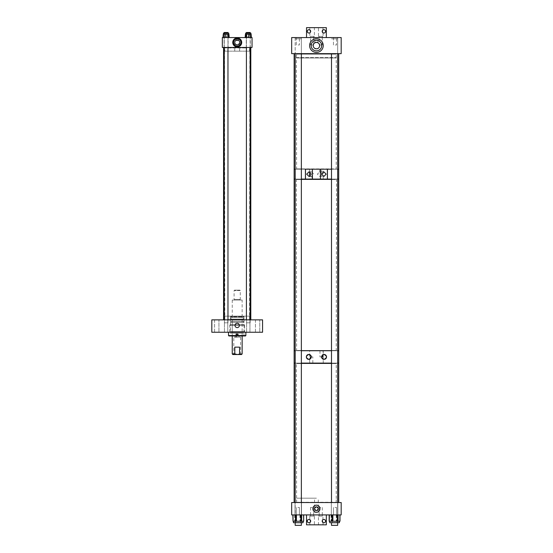<?xml version="1.0" encoding="UTF-8"?>
<svg xmlns="http://www.w3.org/2000/svg" width="553" height="553" viewBox="0 0 553 553"><rect width="100%" height="100%" fill="white"/><g stroke="black" fill="none" stroke-linecap="round" stroke-linejoin="round"><path stroke-width="0.41" stroke-dasharray="2.77 2.07" d="M224.442 332.242L224.442 319.862L227.767 319.862L224.442 319.862L227.767 319.862L224.442 319.862L224.442 332.242L227.767 332.242L227.767 319.862L227.767 332.242L224.442 332.242M214.599 332.242L214.599 319.862L218.933 319.862L214.599 319.862L218.933 319.862L214.599 319.862L214.599 332.242L218.933 332.242L218.933 319.862L218.933 332.242L214.599 332.242M246.61 332.242L246.61 319.862L249.942 319.862L246.61 319.862L249.942 319.862L246.61 319.862L246.61 332.242L249.942 332.242L249.942 319.862L249.942 332.242L246.61 332.242M255.445 332.242L255.445 319.862L259.779 319.862L255.445 319.862L259.779 319.862L255.445 319.862L255.445 332.242L259.779 332.242L259.779 319.862L259.779 332.242L255.445 332.242M230.373 332.242L244.004 332.242L230.373 332.242L230.373 316.15L244.004 316.15L230.373 316.15M244.004 332.242L244.004 316.15M237.189 323.249A2.184 2.184 0 0 0 235.011 325.427A2.184 2.184 0 0 0 237.189 327.611A2.184 2.184 0 0 0 239.373 325.427A2.184 2.184 0 0 0 237.189 323.249M224.808 316.15L249.569 316.15L224.808 316.15L224.808 319.862L249.569 319.862L224.808 319.862M249.569 316.15L249.569 319.862M211.813 332.242L262.564 332.242L262.564 319.862L211.813 319.862L211.813 332.242M231.569 335.954L242.808 335.954L231.569 335.954L231.569 335.339L242.808 335.339L231.569 335.339M244.219 331.627L230.159 331.627L244.219 331.627L244.219 332.242L230.159 332.242L244.219 332.242M244.613 325.212L229.758 325.212L244.613 325.212M244.613 331.627L229.758 331.627L244.613 331.627M244.219 324.811L230.159 324.811L244.219 324.811L244.62 325.212L244.62 331.627M243.997 322.385L230.38 322.385L243.997 322.385L243.997 324.811L230.38 324.811L243.997 324.811M243.5 321.411L230.877 321.411L243.507 321.411L243.507 322.385L230.877 322.385L243.5 322.385M243.603 316.454L230.774 316.454L243.603 316.454L243.997 316.848L230.38 316.848L243.997 316.848L243.997 321.411L230.38 321.411L243.997 321.411M230.774 316.454L230.38 316.848L230.38 321.411M232.239 317.692L242.138 317.692L232.239 317.692L232.239 316.454L242.138 316.454L232.239 316.454M231.002 319.24L243.382 319.24L231.002 319.24L231.002 317.692L243.382 317.692L231.002 317.692M232.239 333.183L242.138 333.183L232.239 333.183L232.239 319.24L242.138 319.24L232.239 319.24M230.435 335.339L243.949 335.339L230.428 335.339L230.428 333.183L243.949 333.183L230.435 333.183M228.921 335.954L245.456 335.954M228.527 335.56L236.732 335.56L236.712 335.954L236.712 334.074L236.732 335.56M245.85 332.242L228.52 332.242L245.85 332.242M238.274 334.074L236.712 334.074L238.274 334.074L238.274 335.56L245.857 335.56M238.274 335.56L238.26 335.954M237.666 334.074L237.666 335.954L237.666 334.074L236.103 334.074M242.138 300.051L232.239 300.051L242.138 300.051L242.138 335.954M242.138 353.913L239.58 353.913L239.58 347.146L234.804 347.146L234.804 353.913L232.239 353.913M232.239 300.051L232.239 335.954M239.884 299.436L234.493 299.436L239.884 299.436L239.884 300.051L234.493 300.051L239.884 300.051M234.493 299.436L234.493 300.051M240.555 354.528L240.555 337.192L233.822 337.192L237.189 336.597L240.555 337.192L233.822 337.192L233.822 354.528L240.555 354.528L233.822 354.528M234.493 290.145L239.884 290.145L234.493 290.145L234.099 290.546L240.279 290.546L240.279 299.436L234.099 299.436L240.279 299.436M239.884 290.145L240.279 290.546L234.099 290.546L234.099 299.436M241.53 354.528L237.189 354.528L239.58 353.913M239.58 347.146L234.804 347.146L239.58 347.146M234.804 353.913L237.189 354.528L232.848 354.528M237.237 37.984A4.479 4.479 0 0 0 232.758 42.463A4.479 4.479 0 0 0 237.237 46.936A4.479 4.479 0 0 0 241.716 42.463A4.479 4.479 0 0 0 237.237 37.984M238.426 37.556L235.951 37.556L238.426 37.556L238.225 40.189M235.951 37.556L236.172 40.224M224.096 47.461L224.096 37.556L228.119 37.556L224.096 37.556L228.119 37.556L224.096 37.556L224.096 47.461L228.119 47.461L228.119 37.556L228.119 47.461L224.096 47.461M246.265 47.461L246.265 37.556L250.281 37.556L246.265 37.556L250.281 37.556L246.265 37.556L246.265 47.461L250.281 47.461L250.281 37.556L250.281 47.461L246.265 47.461M224.808 51.173L249.569 51.173L224.808 51.173L224.808 47.461L249.569 47.461L224.808 47.461M249.569 51.173L249.569 47.461M234.762 51.173L239.622 51.173L234.762 51.173L234.762 42.505M239.622 51.173L239.622 43.134M237.237 39.982A2.475 2.475 0 0 0 234.762 42.463A2.475 2.475 0 0 0 237.237 44.938A2.475 2.475 0 0 0 239.712 42.463A2.475 2.475 0 0 0 237.237 39.982L236.055 40.286M237.237 38.793A3.671 3.671 0 0 0 233.566 42.463A3.671 3.671 0 0 0 237.237 46.127A3.671 3.671 0 0 0 240.901 42.463A3.671 3.671 0 0 0 237.237 38.793M222.334 47.461L222.334 37.556L252.044 37.556L252.044 47.461L222.334 47.461M223.965 33.118L228.748 33.118L223.965 33.118M223.965 34.238L228.748 34.238L223.965 34.238M224.518 33.429L228.064 33.429L224.152 33.429L227.698 33.429L224.511 33.429L224.511 37.556L227.698 37.556L224.511 37.556L227.698 37.556L224.511 37.556L224.511 33.429M227.691 33.118L224.152 33.118L227.691 33.118M226.46 37.556L223.274 37.556L228.935 37.556L226.46 37.556L226.46 34.238L228.935 34.238L223.467 34.238L229.219 34.238M226.46 34.238L222.99 34.238M223.592 37.556L223.592 34.238M250.385 33.118L245.636 33.118L250.385 33.118M250.385 34.238L245.636 34.238L250.385 34.238M249.838 33.429L246.313 33.429L249.866 33.429L246.679 33.429L249.866 33.429L249.866 37.556L246.679 37.556L249.866 37.556L246.679 37.556L249.866 37.556L249.866 33.429M246.707 33.118L250.226 33.118L246.707 33.118M251.124 34.238L245.421 34.238L251.124 34.238M247.862 37.556L251.124 37.556L245.421 37.556L247.862 37.556L247.862 34.238M250.751 37.556L250.751 34.238M228.748 34.238L228.748 33.118L223.467 33.118M225.036 33.429L228.064 33.429L225.036 33.429M227.172 33.118L224.152 33.118L227.172 33.118M227.553 34.238L227.553 37.556L229.219 37.556L227.801 37.556L227.801 34.238M227.553 37.556L222.99 37.556L224.656 37.556L224.656 34.238M224.656 37.556L227.801 37.556M224.414 37.556L224.414 34.238M249.7 37.556L245.159 37.556L251.387 37.556L249.7 37.556L249.7 34.238L250.91 34.238L250.91 33.118L245.636 33.118L245.636 34.238L251.387 34.238M250.91 34.238L245.636 34.238M247.191 33.429L250.226 33.429L247.191 33.429M249.355 33.118L246.313 33.118L249.355 33.118M249.7 34.238L245.159 34.238M249.984 37.556L249.984 34.238M246.845 37.556L246.845 34.238M246.562 37.556L246.562 34.238M228.202 47.461L249.852 47.461L228.202 47.461M245.974 47.952L224.808 47.952L245.974 47.952M246.327 319.862L224.311 319.862L246.327 319.862M228.403 319.579L249.569 319.579L228.403 319.579M246.852 319.862L223.571 319.862L246.852 319.862M246.852 47.461L223.571 47.461L246.852 47.461M226.163 322.821L224.242 322.821L226.163 322.821M224.242 319.862L224.242 32.503L227.967 32.503L224.242 32.503L227.967 32.503L227.967 322.821L224.242 322.821L227.967 322.821L227.967 319.862M246.673 322.821L250.136 322.821L246.673 322.821M246.673 32.503L250.136 32.503L246.673 32.503M250.136 319.862L250.136 322.821L246.41 322.821L250.129 322.821L250.136 32.503L246.417 32.503M297.023 57.989L335.83 57.989L297.023 57.989L296.629 57.588L336.224 57.588L296.629 57.588L296.629 53.648L336.224 53.648L296.629 53.648M335.83 57.989L336.224 57.588L336.224 53.648M313.205 37.749L319.641 37.749L313.205 37.556M314.878 48.823L316.427 48.823L314.878 48.823L314.878 48.429M314.878 42.775L314.878 37.749L317.968 37.749L314.878 37.749M317.94 42.761L317.968 37.749M296.311 44.98L296.311 37.556L299.401 37.556L296.311 37.556L299.401 37.556L296.311 37.556L296.311 44.98L299.401 44.98L299.401 37.556L299.401 44.98L296.311 44.98M333.452 44.98L333.452 37.556L336.542 37.556L333.452 37.556L336.542 37.556L333.452 37.556L333.452 44.98L336.542 44.98L336.542 37.556L336.542 44.98L333.452 44.98M310.544 44.98L313.634 44.98L310.544 44.98L310.544 37.556L313.634 37.556L310.544 37.556M313.634 44.98L313.634 37.556M319.212 44.98L322.302 44.98L319.212 44.98L319.212 37.556L322.302 37.556L319.212 37.556M322.302 44.98L322.302 37.556M301.364 53.648L301.364 37.556L295.178 37.556L301.364 37.556L295.178 37.556L301.364 37.556L301.364 53.648L295.178 53.648L301.364 53.648L295.178 53.648L301.364 53.648L301.364 38.793L295.184 38.793L301.364 38.793L295.184 38.793L301.364 38.793L301.364 525.35L295.184 525.35L301.364 525.35L295.184 525.35L295.184 53.648M295.178 37.556L295.178 53.648L295.178 37.556M337.676 53.648L337.676 37.556L331.482 37.556L337.676 37.556L331.482 37.556L337.676 37.556L337.676 53.648L331.482 53.648L337.676 53.648L331.482 53.648L337.676 53.648L337.669 38.793L331.489 38.793L337.669 38.793L331.489 38.793L337.669 38.793L337.669 525.35L331.489 525.35M331.482 53.648L331.489 502.532M316.427 40.341A5.26 5.26 0 0 0 311.166 45.602A5.26 5.26 0 0 0 316.427 50.862A5.26 5.26 0 0 0 321.687 45.602A5.26 5.26 0 0 0 316.427 40.341M316.427 42.381A3.221 3.221 0 0 0 313.205 45.602A3.221 3.221 0 0 0 316.427 48.823A3.221 3.221 0 0 0 319.641 45.602A3.221 3.221 0 0 0 316.427 42.381M316.427 38.793A6.809 6.809 0 0 0 309.618 45.602A6.809 6.809 0 0 0 316.427 52.411A6.809 6.809 0 0 0 323.235 45.602A6.809 6.809 0 0 0 316.427 38.793M341.187 37.556L291.666 37.556L291.666 53.648L341.187 53.648L341.187 37.556M317.968 48.823L316.427 48.823L317.968 48.823L317.94 48.443M321.673 169.183L319.814 169.183L321.673 169.183L321.673 172.018L319.814 172.018L323.892 171.865M321.777 174.955L319.662 176.407L317.387 174.14L319.662 171.865L320.422 171.865L319.814 172.018L319.814 169.183M319.662 171.865L321.777 173.317M311.982 179.089L310.122 179.089L311.982 179.089L311.982 176.255L310.122 176.255L311.982 176.255L311.374 176.407L313.765 174.14L311.491 171.865L310.219 172.253M308.954 176.407L310.738 176.407L310.122 176.255L310.122 179.089M310.219 176.02L311.491 176.407M323.235 169.183L309.618 169.183L323.235 169.183L323.235 179.089L309.618 179.089L323.235 179.089M309.618 169.183L309.618 179.089M301.364 169.183L295.184 169.183L301.364 169.183M301.364 179.089L295.184 179.089L301.364 179.089M294.141 169.183L338.713 169.183L294.141 169.183M294.141 179.089L338.713 179.089L294.141 179.089M327.431 169.183L320.401 169.183L320.401 179.089L327.431 179.089M337.669 169.183L331.489 169.183L337.669 169.183M337.669 179.089L331.489 179.089L337.669 179.089M305.422 179.089L312.445 179.089L312.445 169.183L305.422 169.183M336.017 350.733L296.118 350.733L336.017 350.733M297.314 350.45L336.231 350.45L297.314 350.45M297.037 179.089L336.521 179.089L297.037 179.089M335.533 179.587L296.615 179.587L335.533 179.587M337.924 350.733L294.141 350.733L337.924 350.733M337.669 350.733L331.489 350.733L337.669 350.733M301.364 350.733L295.184 350.733L301.364 350.733M323.063 350.733L319.973 350.733L323.063 350.733L323.063 354.646A2.475 2.475 0 0 0 322.544 354.95L322.828 354.763M321.652 356.298L321.576 356.913L319.973 356.913L322.544 356.913M321.77 357.881A2.475 2.475 0 0 0 322.012 358.316M322.323 358.69A2.475 2.475 0 0 0 322.703 358.994M308.795 354.438A2.475 2.475 0 0 0 308.325 354.487M319.973 350.733L319.973 356.913M337.669 363.114L331.489 363.114L337.669 363.114M301.364 363.114L295.184 363.114L301.364 363.114M309.611 363.114L323.242 363.114L309.611 363.114L309.611 350.733L323.242 350.733L309.611 350.733M323.242 363.114L323.242 350.733M309.742 363.114L312.832 363.114L309.742 363.114L309.742 359.201L310.42 358.786A2.475 2.475 0 0 1 309.936 359.111M310.42 356.913L312.832 356.913L311.277 356.913L311.215 357.452M312.832 363.114L312.832 356.913M294.141 363.114L338.713 363.114L294.141 363.114M324.051 359.388A2.475 2.475 0 0 0 324.977 359.208M316.427 510.585L318.286 508.719L316.427 510.585A1.859 1.859 0 0 0 318.286 508.719A1.859 1.859 0 0 0 316.427 506.859L318.286 508.719L316.427 506.859L314.56 508.719L316.427 506.859A1.859 1.859 0 0 0 314.56 508.719A1.859 1.859 0 0 0 316.427 510.585L314.56 508.719L316.427 510.585M316.427 512.327L314.56 512.327L316.427 512.327M316.427 498.191L296.629 498.191L316.427 498.191M316.427 512.278A3.56 3.56 0 0 0 319.987 508.719A3.56 3.56 0 0 0 316.427 505.159A3.56 3.56 0 0 0 312.867 508.719A3.56 3.56 0 0 0 316.427 512.278M334.994 514.912L336.542 514.912L334.994 514.912M334.994 507.481L336.542 507.481L334.994 507.481M297.853 514.912L299.401 514.912L297.853 514.912M297.853 507.481L299.401 507.481L297.853 507.481M320.761 514.912L319.212 514.912L320.761 514.912M320.761 507.481L319.212 507.481L320.761 507.481M312.092 514.912L310.544 514.912L312.092 514.912M312.092 507.481L310.544 507.481L312.092 507.481M298.274 502.532L301.523 502.532L298.274 502.532M298.274 514.912L301.523 514.912L298.274 514.912M334.579 502.532L337.828 502.532L334.579 502.532M334.579 514.912L337.828 514.912L334.579 514.912M316.427 502.532L296.629 502.532L316.427 502.532M341.187 514.912L291.666 514.912L291.666 502.532L341.187 502.532L341.187 514.912M297.721 522.716L303.092 522.716L297.721 522.716M299.92 514.912L299.92 521.251L303.092 521.251L298.82 521.251L301.019 521.251L301.019 514.912L303.659 514.912L292.883 514.912L301.019 514.912M298.551 522.716L295.793 522.716L298.551 522.716M298.551 514.912L295.793 514.912L298.551 514.912M299.92 521.251L300.832 521.251L300.832 514.912M303.466 514.912L303.466 521.251L300.832 521.251M303.466 521.251L303.68 514.912L292.862 514.912L303.576 514.912M301.814 514.912L301.814 521.251L292.966 521.251L292.966 514.912L292.883 521.251L295.71 521.251L295.71 514.912M301.814 521.251L301.019 521.251M296.622 514.912L296.622 521.251L298.82 521.251L292.862 521.251M296.622 521.251L295.71 521.251M294.728 514.912L294.728 521.251L297.721 521.251L295.523 521.251L295.523 514.912M294.728 521.251L295.523 521.251M334.358 522.716L339.404 522.716L334.358 522.716M336.563 514.912L336.563 521.251L339.404 521.251L334.8 521.251L337.012 521.251L337.012 514.912L339.991 514.912L329.166 514.912L337.012 514.912M334.689 522.716L332.104 522.716L334.689 522.716M334.689 514.912L332.104 514.912L334.689 514.912M336.563 521.251L337.448 521.251L337.448 514.912M339.832 514.912L339.832 521.251L337.448 521.251M339.832 521.251L339.971 514.912L329.187 514.912L339.888 514.912M337.848 514.912L337.848 521.251L329.277 521.251L329.277 514.912L329.166 521.251L331.71 521.251L331.71 514.912M337.848 521.251L337.012 521.251M332.588 514.912L332.588 521.251L334.8 521.251L329.27 521.251M332.588 521.251L331.71 521.251M331.33 514.912L331.33 502.532L331.309 521.251L330.293 521.251L334.358 521.251L332.146 521.251L332.146 514.912M331.309 521.251L332.146 521.251M293.449 521.251L293.449 522.716L303.092 522.716M300.161 514.912L300.161 521.251L297.956 521.251L302.284 521.251L301.053 521.251L301.053 514.912M298.433 522.716L295.793 522.716L298.433 522.716M298.433 514.912L295.793 514.912L298.433 514.912M300.161 521.251L301.053 521.251M294.922 514.912L294.922 521.251L297.956 521.251L295.744 521.251L295.744 514.912M294.922 521.251L295.744 521.251M329.754 521.251L329.754 522.716L339.404 522.716L339.404 521.251M336.272 514.912L336.272 521.251L338.477 521.251L337.178 521.251L337.178 514.912M334.835 522.716L332.104 522.716L334.835 522.716M334.835 514.912L332.104 514.912L334.835 514.912M336.272 521.251L337.178 521.251M331.067 514.912L331.067 521.251L334.074 521.251L331.869 521.251L331.869 514.912M331.067 521.251L331.869 521.251M322.745 519.848L323.063 516.101L318.459 516.101L318.459 524.818L323.063 524.818L318.459 524.818M322.959 522.516L323.063 524.818M323.871 519.419A1.687 1.687 0 0 0 322.192 521.099A1.687 1.687 0 0 0 323.871 522.785A1.687 1.687 0 0 0 325.558 521.099A1.687 1.687 0 0 0 323.871 519.419M308.975 519.419A1.687 1.687 0 0 0 307.295 521.099A1.687 1.687 0 0 0 308.975 522.785A1.687 1.687 0 0 0 310.662 521.099A1.687 1.687 0 0 0 308.975 519.419M318.459 516.101L323.063 516.101M314.387 516.101L309.784 516.101L314.387 516.101L314.387 524.818L309.784 524.818L314.387 524.818M309.894 522.516L309.784 524.818M309.784 516.101L309.811 519.64M313.772 514.912L310.406 514.912L313.772 514.912L313.772 516.101L310.406 516.101L313.772 516.101M310.406 514.912L310.406 516.101M322.447 514.912L319.081 514.912L322.447 514.912L322.447 516.101L319.081 516.101L322.447 516.101M319.081 514.912L319.081 516.101M306.521 514.912L326.332 514.912L326.332 524.818L306.521 524.818L306.521 514.912L326.332 514.912M309.894 32.779L309.784 36.367L314.387 36.367L314.387 27.65L309.784 27.65L314.387 27.65M308.975 33.049A1.687 1.687 0 0 0 310.662 31.362A1.687 1.687 0 0 0 308.975 29.682A1.687 1.687 0 0 0 307.295 31.362A1.687 1.687 0 0 0 308.975 33.049M323.871 33.049A1.687 1.687 0 0 0 325.558 31.362A1.687 1.687 0 0 0 323.871 29.682A1.687 1.687 0 0 0 322.192 31.362A1.687 1.687 0 0 0 323.871 33.049M309.784 29.89L309.784 27.65M314.387 36.367L309.784 36.367M318.459 36.367L323.063 36.367L318.459 36.367L318.459 27.65L323.063 27.65L318.459 27.65M322.828 30.042L323.063 27.65M323.063 32.841L323.063 36.367M319.081 37.556L322.447 37.556L319.081 37.556L319.081 36.367L322.447 36.367L319.081 36.367M322.447 37.556L322.447 36.367M310.406 37.556L313.772 37.556L310.406 37.556L310.406 36.367L313.772 36.367L310.406 36.367M313.772 37.556L313.772 36.367M326.332 37.556L306.521 37.556L306.521 27.65L326.332 27.65L326.332 37.556L306.521 37.556M296.118 502.532L296.615 502.242L296.332 363.114L336.521 363.114L336.231 363.611L296.615 363.611L336.231 363.611L336.231 502.242L296.615 502.242L336.729 502.532L296.118 502.532L336.729 502.532M338.713 502.532L294.141 502.532L338.713 502.532M336.521 363.114L296.332 363.114M296.118 169.183L296.615 168.9L296.332 53.648L336.521 53.648L336.231 54.146L296.615 54.146L336.231 54.146L336.231 168.9L296.615 168.9L336.729 169.183L296.118 169.183L336.729 169.183M338.713 53.648L294.141 53.648L338.713 53.648M336.521 53.648L296.332 53.648M337.669 522.716L337.669 502.532M238.253 334.074L238.253 335.954M293.076 514.912L293.076 521.251M329.325 514.912L329.325 521.251M303.514 514.912L303.514 521.251M339.784 514.912L339.784 521.251M242.808 335.339L242.808 335.954M230.159 331.627L230.159 332.242M230.159 324.811L229.758 325.212L229.758 331.627M230.38 322.385L230.38 324.811M230.877 321.411L230.877 322.385M242.138 316.454L242.138 317.692M243.382 317.692L243.382 319.24M242.138 319.24L242.138 333.183M243.949 333.183L243.949 335.339M236.712 334.074L236.712 335.954M227.698 37.556L227.698 33.429L227.698 37.556M246.679 37.556L246.679 33.429L246.679 37.556M250.067 319.862L249.569 319.579L249.852 47.461M224.311 319.862L224.808 319.579L224.525 47.461M224.242 47.461L224.242 33.118M227.967 47.461L227.967 33.118M246.41 319.862L246.41 32.503M250.136 47.461L250.136 33.118M246.41 47.461L246.41 33.118M308.954 171.865L311.491 171.865M319.662 176.407L323.892 176.407M296.332 179.089L296.615 350.45L296.118 350.733M336.729 350.733L336.231 350.45L336.521 179.089M318.286 512.327L318.286 498.191M336.542 507.481L336.542 514.912L336.542 507.481M299.401 507.481L299.401 514.912L299.401 507.481M322.302 507.481L322.302 514.912M313.634 507.481L313.634 514.912M301.523 514.912L301.523 502.532L301.523 514.912M337.828 514.912L337.828 502.532L337.828 514.912M296.629 502.532L296.629 498.191M336.224 502.532L336.224 498.191M295.026 514.912L295.026 502.532L295.026 514.912M310.544 507.481L310.544 514.912M319.212 507.481L319.212 514.912M333.452 507.481L333.452 514.912L333.452 507.481M296.311 507.481L296.311 514.912L296.311 507.481M314.56 512.327L314.56 498.191M295.793 514.912L295.793 522.716L295.793 514.912M300.749 514.912L300.749 522.716L300.749 514.912M303.659 514.912L303.659 521.251M292.883 514.912L292.883 521.251M332.104 514.912L332.104 522.716L332.104 514.912M337.054 514.912L337.054 522.716L337.054 514.912M295.184 522.716L295.184 502.532M301.364 522.716L301.364 502.532"/><path stroke-width="0.83" d="M237.189 323.249A2.184 2.184 0 0 0 235.011 325.427A2.184 2.184 0 0 0 237.189 327.611A2.184 2.184 0 0 0 239.373 325.427A2.184 2.184 0 0 0 237.189 323.249M262.564 332.242L211.813 332.242L211.813 319.862L262.564 319.862L262.564 332.242M245.857 332.242L245.857 335.56L237.652 335.56L237.652 334.074L236.103 334.074L236.103 335.56L228.52 335.56L228.52 332.242M237.652 335.56L237.666 335.954L228.921 335.954L228.52 335.56M245.857 335.56L245.456 335.954L237.666 335.954M236.103 335.56L236.124 334.074M242.138 335.954L242.138 353.913L241.53 354.528L237.189 354.528L242.138 353.913M232.239 335.954L232.239 353.913L234.804 353.913L234.804 347.146L239.58 347.146L239.58 353.913M234.804 353.913L237.189 354.528L232.848 354.528L232.239 353.913M237.237 46.936A4.479 4.479 0 0 1 232.758 42.463A4.479 4.479 0 0 1 237.237 37.984A4.479 4.479 0 0 1 241.716 42.463A4.479 4.479 0 0 1 237.237 46.936M235.951 40.341L238.426 40.286L237.237 39.982A2.475 2.475 0 0 0 234.762 42.463A2.475 2.475 0 0 0 237.237 44.938L238.004 44.814M234.762 42.505C234.735 43.791 235.557 44.599 237.237 44.938C235.557 44.599 234.735 43.791 234.762 42.505M238.239 44.724L239.622 43.134C239.56 43.964 238.765 44.565 237.237 44.938A2.475 2.475 0 0 0 239.712 42.463A2.475 2.475 0 0 0 237.237 39.982L236.739 40.03M236.518 40.093L236.055 40.286M237.237 38.793A3.671 3.671 0 0 0 233.566 42.463A3.671 3.671 0 0 0 237.237 46.127A3.671 3.671 0 0 0 240.901 42.463A3.671 3.671 0 0 0 237.237 38.793M252.044 47.461L252.044 37.556L222.334 37.556L222.334 47.461L252.044 47.461M223.467 33.118L223.467 34.238L223.467 33.118L228.748 33.118L228.748 34.238M223.274 37.556L223.274 34.238L228.935 34.238L228.935 37.556M228.617 37.556L228.617 34.238M225.748 37.556L225.748 34.238M245.636 34.238L245.636 33.118L250.91 33.118L250.91 34.238M251.124 37.556L251.124 34.238L245.421 34.238L245.421 37.556M248.684 37.556L248.684 34.238M245.795 37.556L245.795 34.238M222.99 37.556L223.274 34.238M229.219 37.556L228.935 34.238M245.159 37.556L245.421 34.238M251.387 37.556L251.124 34.238M227.967 33.118L227.967 32.503L224.242 32.503L224.242 33.118M250.136 33.118L250.136 32.503L246.417 32.503M316.427 48.823L314.878 48.429L316.427 48.823A3.221 3.221 0 0 0 319.641 45.602A3.221 3.221 0 0 0 316.427 42.381L314.878 42.775L316.427 42.381A3.221 3.221 0 0 0 313.205 45.602A3.221 3.221 0 0 0 316.427 48.823C318.417 48.394 318.417 48.394 316.427 48.823C318.417 48.394 318.417 48.394 316.427 48.823M317.968 42.775L316.427 42.381L317.968 42.775M316.427 40.341A5.26 5.26 0 0 0 311.166 45.602A5.26 5.26 0 0 0 316.427 50.862A5.26 5.26 0 0 0 321.687 45.602A5.26 5.26 0 0 0 316.427 40.341M316.427 38.793A6.809 6.809 0 0 0 309.618 45.602A6.809 6.809 0 0 0 316.427 52.411A6.809 6.809 0 0 0 323.235 45.602A6.809 6.809 0 0 0 316.427 38.793M341.187 37.556L291.666 37.556L291.666 53.648L341.187 53.648L341.187 37.556M321.777 173.317L321.777 174.955M321.625 174.14L323.892 171.865L326.166 174.14L323.892 176.407L321.625 174.14M306.68 174.14L308.954 176.407L311.221 174.14L308.954 171.865L306.68 174.14M310.219 172.253L309.224 174.14L310.219 176.02M305.422 169.183L331.489 169.183L327.431 169.183L327.431 179.089L331.489 179.089L301.364 179.089L305.422 179.089L305.422 169.183M294.141 53.648L294.141 169.183L295.184 169.183L294.141 169.183L294.141 179.089L295.184 179.089L294.141 179.089L294.141 350.733L295.184 350.733L294.141 350.733L294.141 363.114L295.184 363.114L294.141 363.114L294.141 502.532M338.713 53.648L338.713 169.183L337.669 169.183L338.713 169.183L338.713 179.089L337.669 179.089L338.713 179.089L338.713 350.733L337.669 350.733L338.713 350.733L338.713 363.114L337.669 363.114L338.713 363.114L338.713 502.532M327.383 169.183L327.383 179.089M320.45 169.183L320.45 179.089L312.397 179.089L312.397 169.183L320.45 169.183M305.463 169.183L305.463 179.089M331.489 350.733L301.364 350.733L331.489 350.733M321.576 356.913L322.544 356.913L322.544 354.95L323.063 354.646C322.468 354.701 321.97 355.461 321.576 356.913A2.475 2.475 0 0 0 321.77 357.881M322.012 358.316A2.475 2.475 0 0 0 322.323 358.69M322.703 358.994A2.475 2.475 0 0 0 324.051 359.388C320.878 357.743 320.878 356.091 324.051 354.438A2.475 2.475 0 0 0 323.063 354.646M308.325 354.487A2.475 2.475 0 0 0 308.795 359.388C305.636 357.743 305.636 356.091 308.795 354.438C311.968 356.084 311.968 357.736 308.795 359.388A2.475 2.475 0 0 0 309.936 359.111M326.09 358.323A2.475 2.475 0 0 0 324.051 354.438C327.217 356.084 327.217 357.736 324.051 359.388M331.489 363.114L301.364 363.114L331.489 363.114M309.742 359.201L310.42 358.786L310.42 356.913L311.277 356.913A2.475 2.475 0 0 0 308.795 354.438M311.215 357.452L311.09 357.846M311.035 357.978L310.689 358.51M310.537 358.676L310.157 358.987M324.977 359.208A2.475 2.475 0 0 0 325.938 358.517M316.427 505.159A3.56 3.56 0 0 1 319.987 508.719A3.56 3.56 0 0 1 316.427 512.278A3.56 3.56 0 0 1 312.867 508.719A3.56 3.56 0 0 1 316.427 505.159M316.427 510.585A1.859 1.859 0 0 0 318.286 508.719A1.859 1.859 0 0 0 316.427 506.859A1.859 1.859 0 0 0 314.56 508.719A1.859 1.859 0 0 0 316.427 510.585M341.187 514.912L291.666 514.912L291.666 502.532L341.187 502.532L341.187 514.912M339.971 521.251L339.971 514.912M329.374 514.912L329.27 521.251M303.092 522.716L303.092 521.251L303.092 522.716L293.449 522.716L293.449 521.251M301.62 514.912L301.62 521.251L303.68 521.251L303.576 514.912M301.62 521.251L300.797 521.251L300.797 514.912M296.38 514.912L296.38 521.251L300.797 521.251M296.38 521.251L295.489 521.251L295.489 514.912M293.035 514.912L293.035 521.251L295.489 521.251M293.035 521.251L292.862 514.912M339.404 521.251L339.404 522.716L329.754 522.716L329.754 521.251M338.083 514.912L338.083 521.251L339.888 521.251L339.888 514.912M338.083 521.251L337.282 521.251L337.282 514.912M332.885 514.912L332.885 521.251L337.282 521.251M332.885 521.251L331.98 521.251L331.98 514.912M329.374 521.251L331.98 521.251M323.063 522.578L322.226 520.753L322.226 521.451M322.959 519.689L322.33 520.421M322.33 521.776L322.959 522.516M323.871 522.785A1.687 1.687 0 0 1 322.192 521.099A1.687 1.687 0 0 1 323.871 519.419A1.687 1.687 0 0 1 325.558 521.099A1.687 1.687 0 0 1 323.871 522.785M308.975 522.785A1.687 1.687 0 0 1 307.295 521.099A1.687 1.687 0 0 1 308.975 519.419A1.687 1.687 0 0 1 310.662 521.099A1.687 1.687 0 0 1 308.975 522.785M310.662 521.106L309.784 519.626C310.703 520.608 310.703 521.59 309.784 522.578M306.521 514.912L306.521 524.818L326.332 524.818L326.332 514.912M309.894 522.516L310.648 521.285M309.894 29.952L310.627 31.715L309.894 29.952M310.364 32.323L310.579 31.887M308.975 29.682A1.687 1.687 0 0 1 310.662 31.362A1.687 1.687 0 0 1 308.975 33.049A1.687 1.687 0 0 1 307.295 31.362A1.687 1.687 0 0 1 308.975 29.682M323.871 29.682A1.687 1.687 0 0 1 325.558 31.362A1.687 1.687 0 0 1 323.871 33.049A1.687 1.687 0 0 1 322.192 31.362A1.687 1.687 0 0 1 323.871 29.682M322.192 31.362L322.993 32.8M323.063 32.841C322.143 31.86 322.143 30.878 323.063 29.89L322.199 31.182M326.332 37.556L326.332 27.65L306.521 27.65L306.521 37.556M301.364 522.716L301.364 525.35L295.184 525.35L295.184 522.716M337.669 522.716L337.669 525.35L331.489 525.35L331.489 522.716L331.489 525.35M337.669 502.532L337.669 53.648M331.489 502.532L331.489 53.648M223.571 319.862L223.571 47.461M250.806 319.862L250.806 47.461M224.242 319.862L224.242 47.461M227.967 319.862L227.967 47.461M250.136 319.862L250.136 47.461M246.41 319.862L246.41 47.461M246.41 33.118L246.41 32.503M339.991 514.912L339.991 521.251M329.166 514.912L329.166 521.251L329.187 514.912M303.68 514.912L303.68 521.251M295.184 502.532L295.184 53.648M301.364 502.532L301.364 53.648"/></g></svg>
